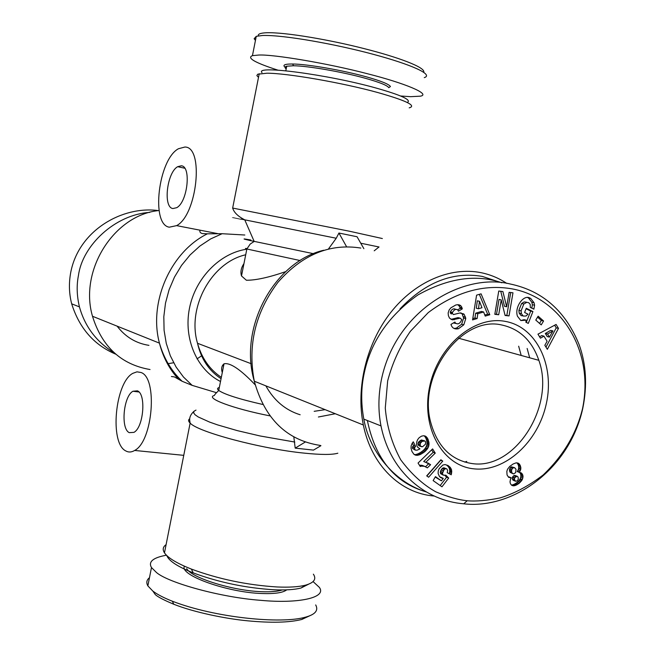 <?xml version="1.0" encoding="UTF-8"?>
<svg xmlns="http://www.w3.org/2000/svg" width="655" height="655" viewBox="0 0 655 655"><rect width="100%" height="100%" fill="white"/><g stroke="black" fill="none" stroke-linecap="round" stroke-linejoin="round"><path stroke-width="0.98" d="M293.825 436.959L295.2 448.135L313.491 450.108L320.934 445.678M328.499 248.916L336.236 238.248L338.93 233.033L357.065 236.75L363.877 248.695M467.212 500.756C458.402 499.888 447.946 496.916 435.853 491.848C422.999 484.7 411.274 473.991 400.663 459.712C391.96 443.607 386.827 426.38 385.279 408.04L387.67 380.842C392.419 362.829 399.992 346.323 410.374 331.324L428.28 312.566C455.921 291.835 483.898 283.951 512.226 288.896C559.157 297.468 594.814 348.747 582.541 408.654C576.449 433.7 563.284 455.831 543.069 475.047C528.749 485.912 514.412 493.534 500.068 497.923C487.033 500.576 476.087 501.517 467.212 500.756L463.715 503.801C426.692 500.87 390.511 473.098 380.997 425.906C378.082 411.078 378.238 395.587 381.447 379.45C395.923 310.093 463.224 272.275 510.384 284.033C542.627 290.853 565.56 311.084 579.167 344.743C586.2 364.286 587.412 385.451 582.803 408.237C569.4 469.815 512.284 509.5 463.715 503.801M520.782 320.532L524.049 319.665L526.268 320.197L520.84 320.565L517.475 316.242C514.24 307.31 523.517 294.439 529.698 297.935L530.706 298.434L534.046 302.741L534.586 305.222L533.858 309.176L530.255 307.392L530.214 304.354L528.659 302.675L526.743 302.364L523.812 304.026L521.085 310.855L521.413 313.671L523.271 316.078L526.08 316.005L527.987 314.146L524.606 312.484L526.26 308.268L532.924 311.559L528.298 323.398L525.842 322.211L526.268 320.197M522.289 315.841L521.061 315.546L519.202 313.147L518.883 310.339L521.085 310.855M518.883 310.339L521.601 303.519L523.812 304.026M521.601 303.519L524.156 301.939L526.44 302.176M450.886 307.817L455.741 305.017C458.68 304.288 460.67 304.96 461.709 307.039L462.324 308.873L458.426 311.199L458.189 310.454C456.379 308.562 454.472 309.209 452.482 312.402L452.449 313.548L453.457 314.572L459.753 312.992L463.814 313.974L465.476 317.2L465.77 318.6L463.789 324.815L458.475 328.736C454.824 329.44 452.4 328.245 451.205 325.15L450.959 324.413L454.955 322.023L455.225 322.849C457.853 324.855 460.031 323.775 461.75 319.615L460.187 318.15L452.351 319.861L449.502 318.117L448.388 315.62L448.143 313L449.109 310.052L450.886 307.817M453.972 328.433L456.339 328.171L458.475 328.736M457.771 309.782L460.178 308.349L459.573 306.515L457.829 304.673M149.463 577.726C146.622 579.937 146.081 582.663 147.858 585.889L152.828 591.064L155.325 594.625C157.88 596.967 164.037 600.176 173.804 604.262C193.684 612.196 225.377 618.738 247.656 620.817C271.154 623.052 289.191 622.61 301.758 619.474L310.626 615.372M152.828 591.064C157.364 594.503 163.865 597.876 172.322 601.2C214.922 617.755 281.273 624.231 305.418 617.174C315.26 614.521 318.682 610.444 315.685 604.933M423.736 72.279C425.848 67.326 397.094 56.928 364.123 48.609C330.529 39.988 285.351 32.07 266.421 32.75C260.436 33.037 257.734 34.076 258.307 35.861M424.276 77.634C434.167 74.523 410.357 64.223 373.129 54.275C336.367 44.352 284.164 34.821 262.589 35.485L256.261 36.32L254.14 38.735L255.45 40.413M433.888 496.007C400.541 493.338 371.426 465.345 363.353 424.997C355.698 387.94 366.448 343.466 390.707 312.509C415.024 281.593 450.542 266.56 480.967 272.66C490.267 274.56 498.873 278.138 506.765 283.394M426.208 491.872C395.039 482.997 375.421 459.22 367.365 420.526M400.025 308.898C425.398 282.223 452.842 271.391 482.342 276.418L498.48 281.748M450.353 313.115L452.58 312.132M459.27 305.983L460.809 305.795M285.703 271.628C268.763 277.466 255.647 280.332 246.378 280.242L241.498 275.943C240.287 271.915 241.097 267.805 243.955 263.613M216.551 392.705L192.177 385.377L182.115 381.267C171.397 371.058 163.84 358.351 159.443 343.138C148.423 302.16 170.677 251.79 207.414 233.81L202.518 233.606C200.225 233 199.407 231.862 200.07 230.192M171.405 376.51L174.361 376.903L182.115 381.267M140.981 372.498C157.896 377.689 152.91 441.331 134.66 450.452C131.499 452.351 128.511 452.49 125.711 450.886C109.401 443.034 115.092 382.569 132.818 373.342L136.977 371.835L140.981 372.498M166.092 544.657C162.923 546.819 162.383 549.553 164.47 552.845C167.942 557.937 176.916 563.349 191.375 569.08C218.533 579.102 247.066 585.062 276.983 586.962C289.24 587.502 298.737 586.905 305.476 585.177C314.04 582.778 316.676 579.11 313.377 574.165M409.203 107.854C416.834 105.742 406.354 100.633 377.747 92.527C342.082 82.669 286.865 73.123 266.921 73.213L257.751 74.203L256.85 75.571L258.504 77.38M184.898 147.031C204.286 146.712 197.196 215.167 176.604 225.631L169.285 227.187C150.642 224.608 158.354 159.411 178.447 148.742L184.898 147.031M244.823 235.014L222.127 233.712L207.414 233.81M159.075 210.525C114.371 214.66 78.911 270.081 92.494 316.267C102.008 346.798 121.191 364.548 150.036 369.535M166.796 555.563C168.802 560.868 177.611 566.64 193.217 572.888C218.844 582.385 245.772 588.01 274.011 589.77C285.596 590.261 294.586 589.68 300.997 588.026L308.644 584.17M407.254 102.491C411.921 100.068 401.564 95.262 376.199 88.073C327.664 74.441 254.206 64.886 261.992 72.631M137.403 390.847L132.957 391.248C123.443 396.144 120.487 428.788 129.264 432.652L133.931 432.365C143.592 427.494 146.352 393.95 137.403 390.847M172.92 208.544C162.882 207.52 166.927 172.347 177.693 166.689L181.247 165.797C191.489 165.985 187.625 202.092 176.711 207.692L172.92 208.544M505.324 321.392C536.461 326.87 554.826 365.351 546.368 403.496C538.344 441.707 505.283 472.296 473.991 468.849C442.6 465.992 420.846 427.6 429.606 386.827C437.892 345.987 474.335 315.309 505.324 321.392M472.255 463.593C515.043 470.061 555.571 405.994 538.852 360.324C532.032 340.641 519.644 328.859 501.689 324.978C461.947 315.358 417.694 374.513 430.613 422.025C437.319 446.571 451.197 460.424 472.255 463.593M186.716 568.638C191.326 577.825 232.615 590.745 261.443 591.686C270.679 592.071 277.605 591.49 282.215 589.95M293.538 65.762L292.638 64.002C307.498 64.108 343.253 70.322 366.767 76.946C381.218 81.04 389.103 84.241 390.437 86.542L388.767 87.688C387.441 85.453 379.753 82.35 365.678 78.379C342.786 71.952 308.022 65.893 293.538 65.762L286.718 66.212C284.704 66.744 284.524 67.637 286.186 68.898M184.415 566.19C179.126 575.115 227.244 592.488 261.853 593.512C274.674 593.979 282.96 592.759 286.718 589.852M292.638 64.002C283.844 63.944 281.748 65.303 286.35 68.071M117.122 326.157C125.424 336.948 136.035 343.351 148.947 345.357M518.662 346.2L521.192 355.46M466.778 461.423L464.723 462.086M527.144 348.468L529.674 357.794M295.2 448.135L305.214 442.051M338.93 233.033L346.544 246.681M426.364 491.962C397.184 483.447 370.14 454.357 363.812 419.118C360.905 403.3 361.02 388.096 364.147 373.497C370.665 341.877 388.587 315.694 417.931 294.93C448.348 278.023 476.316 273.97 501.828 282.764M222.282 372.58C221.038 368.749 221.619 365.826 224.026 363.812C230.11 362.411 240.5 369.42 255.204 384.837M170.66 369.092L171.52 368.937M197.016 358.875L201.118 356.132M498.758 291.033L502.893 291.549L506.667 306.777L509.123 292.327L512.971 292.801L509.033 315.915L505.095 315.473L501.222 299.9L498.701 314.752L494.812 314.31L498.758 291.033M543.568 320.999L541.235 324.888L535.782 320.09L538.132 316.193L543.568 320.999L541.333 320.467L537.558 317.135M547.105 341.255L543.953 336.138L540.441 338.185L537.96 334.165L556.087 324.438L558.486 328.384L547.334 349.328L544.837 345.291L547.105 341.255M483.619 311.976L477.798 313.712L477.135 318.535L472.566 319.91L476.586 295.151L481.089 293.841L489.801 314.736L485.216 316.111L483.619 311.976L481.45 311.452L475.636 313.188L477.798 313.712M445.899 475.219L448.683 478.068L441.961 486.812L433.135 480.59L435.452 476.619L441.421 480.844L443.296 478.387L439.546 476.693L438.113 473.524L438.244 470.97L439.235 468.554L442.87 465.042L445.032 464.559L447.979 465.492L450.222 467.367L451.598 469.971L451.262 474.801L447.226 472.673L447.643 470.405L446.833 468.906L445.858 468.603L444.196 469.43L442.379 473.475L443.304 475.178L445.899 475.219M413.968 454.341L411.97 451.508L411.053 448.331L411.119 445.949L412.167 443.271L413.272 441.806L415.598 446.35L414.5 447.848L415.147 450.083L417.047 450.214L419.536 449.101L419.945 448.871L417.399 446.997L416.596 444.72L416.67 442.158L417.571 439.734L419.167 437.687L421.452 436.189L423.539 435.731L425.644 436.271L427.666 438.465L428.992 442.641L428.771 446.03L427.641 448.544L424.8 451.704L420.379 454.488L417.169 455.356L413.968 454.341M442.755 461.112L428.624 477.233L426.7 475.874L440.88 459.761L442.755 461.112L440.528 460.162M421.476 466.139L420.256 466.499L418.054 463.052L432.611 448.912L435.264 453.129L425.766 462.365L430.605 464.698L427.347 467.867L424.383 466.27L421.476 466.139L419.495 465.304M510.507 479.149L511.162 477.757L508.657 477.348L507.068 474.99L506.823 471.444L507.519 469.234L509.721 466.417L513.16 463.977L516.091 462.856L518.269 463.175L519.652 464.338L520.831 467.498L520.741 469.389L519.333 472.37L521.454 473.025L522.772 474.941L523.034 476.832L522.33 479.566L519.186 483.316L515.788 485.339L513.676 485.846L511.899 485.429L510.458 483.791L510.008 481.924L510.507 479.149M532.728 308.62L533.972 308.898M527.373 297.395L528.487 297.951L531.819 302.242L532.359 304.722L534.586 305.222M532.359 304.722L531.827 308.169M528.487 297.951L530.706 298.434M526.26 322.407L530.706 311.051L532.924 311.559M530.706 311.051L526.063 308.759M451 319.37L458.05 317.61L460.187 318.15M459.155 317.888L458.05 317.61M455.561 323.439L453.457 322.915M456.339 328.171L461.652 324.258L463.789 324.815M461.652 324.258L463.625 318.06L465.77 318.6M463.625 318.06L462.102 313.876L464.239 314.416M462.102 313.876L460.833 312.828M452.482 312.402L450.353 311.87L450.321 313.016L451.328 314.032M450.353 311.87C451.884 309.054 453.686 308.227 455.757 309.381M460.178 308.349L462.324 308.873M459.949 307.629L462.086 308.153M506.667 306.777L504.473 306.262L500.748 291.287M494.861 314.032L498.701 314.752M496.523 314.22L499.028 299.401L501.222 299.9M505.021 315.186L509.033 315.915M506.839 315.391L510.728 292.523M539.564 323.423L541.333 320.467M539.597 336.817L541.726 335.581L543.953 336.138M545.975 347.125L556.242 327.844L558.486 328.384M556.242 327.844L554.638 325.207M477.135 318.535L474.981 317.994L475.636 313.188M484.806 315.055L487.631 314.203L489.801 314.736M487.631 314.203L479.337 294.349M472.771 318.657L474.981 317.994M440.176 485.551L446.612 477.2L448.683 478.068M446.612 477.2L444.925 475.481M442.731 474.556L440.659 473.688L443.304 475.178M440.659 473.688L440.307 472.607L442.379 473.475M440.307 472.607L442.379 473.311M440.307 472.443L440.512 471.289L442.583 472.149M440.512 471.289L441.159 469.897L443.23 470.757M441.159 469.897L443.345 470.577M441.274 469.717L442.125 468.579L444.196 469.43M442.125 468.579L443.009 467.932L445.089 468.783M443.009 467.932L445.858 468.603M443.779 467.752L446.833 468.906M449.24 473.729L449.535 472.599L451.614 473.459M449.535 472.599L449.707 471.363L451.786 472.222M449.707 471.363L449.715 470.38L451.794 471.24M449.715 470.38L449.51 469.119L451.598 469.971L449.51 469.086L449.125 468.006L451.213 468.857M449.125 468.006L448.495 466.982L450.583 467.834M448.495 466.982L450.222 467.367M448.143 466.516L447.39 465.77L449.469 466.622M447.39 465.77L446.456 465.025L448.536 465.869M446.456 465.025L447.979 465.492M440.569 477.544L442.215 478.24M440.365 477.397L443.296 478.387M435.207 477.028L441.421 480.844M414.656 454.758L415.802 455.233M414.173 454.464L416.244 455.307M414.197 454.464L417.169 455.356M415.123 454.521L418.16 455.233M416.113 454.398L417.178 454.111L419.225 454.947M417.178 454.111L418.332 453.653L420.379 454.488M418.332 453.653L419.568 453.031L421.615 453.866M419.568 453.031L420.862 452.253L422.917 453.088M420.862 452.253L421.624 451.737L423.679 452.572M421.624 451.737L422.745 450.869L424.8 451.704M422.745 450.869L423.728 450.01L425.783 450.837M423.728 450.01L424.563 449.101L426.626 449.928M424.563 449.101L425.267 448.2L427.322 449.027M425.267 448.2L425.586 447.725L427.641 448.544M425.586 447.725L426.249 446.456L428.313 447.275M426.249 446.456L426.708 445.22L428.771 446.03M426.708 445.22L426.962 443.975L429.017 444.786M426.962 443.975L427.019 443.058L429.082 443.869M427.019 443.058L426.929 441.83L428.992 442.641M426.929 441.83L426.675 440.553L428.738 441.364M426.675 440.553L426.274 439.194L428.337 439.996M426.274 439.194L428.198 439.661M426.135 438.858L425.611 437.663L427.666 438.465M425.611 437.663L424.98 436.697L427.035 437.499M424.98 436.697L424.284 435.952L426.339 436.746M424.563 435.853L425.644 436.271M414.525 449.224L412.478 448.397L415.147 450.083M412.478 448.397L414.492 449.15M412.453 448.323L412.462 447.021L414.5 447.848M412.462 447.021L412.65 446.628L414.689 447.455M412.65 446.628L413.551 445.523L415.598 446.35M413.551 445.523L412.298 443.083M426.88 476.005L440.676 460.268M419.478 465.271L422.59 466.033M420.543 465.173L423.703 466.106M421.656 465.255L424.383 466.27M422.336 465.418L425.316 466.647M425.545 466.761L428.55 463.846L430.605 464.698M428.55 463.846L430.016 464.264M427.961 463.412L427.011 462.79L429.066 463.642M427.674 462.938L428.214 463.167M435.264 453.129L433.201 452.302L423.711 461.521L425.766 462.365M433.201 452.302L431.653 449.846M510.744 477.806L509.017 476.914L511.162 477.757M511.694 485.257L512.971 485.773M511.318 484.962L513.676 485.846M511.53 484.978L514.674 485.699M512.529 484.839L513.635 484.479L515.788 485.339M513.635 484.479L514.846 483.906L516.992 484.766M514.846 483.906L515.96 483.234L518.105 484.086M515.96 483.234L517.041 482.457L519.186 483.316M517.041 482.457L518.121 481.507L520.275 482.358M518.121 481.507L519.03 480.533L521.183 481.376M519.03 480.533L519.751 479.542L521.904 480.385M519.751 479.542L520.176 478.723L522.33 479.566M520.176 478.723L520.684 477.331L522.837 478.175M520.684 477.331L520.881 475.988L523.034 476.832M520.881 475.988L520.766 474.703L522.919 475.546M520.766 474.703L520.619 474.105L522.772 474.941M520.619 474.105L520.086 473L522.24 473.843M520.086 472.501L521.454 473.025M520.086 473L519.497 472.402M520.16 472.509L521.396 472.992M519.62 471.952L517.466 471.125L517.172 471.534L519.333 472.37M517.466 471.125L518.187 469.856L520.34 470.683M518.187 469.856L518.58 468.554L520.741 469.389M518.58 468.554L518.662 468.038L520.823 468.857M518.662 468.038L518.67 466.671L520.831 467.498M518.67 466.671L518.383 465.312L520.545 466.131M518.383 465.312L518.097 464.583L520.25 465.402M518.097 464.583L517.491 463.519L519.652 464.338M517.041 462.848L518.858 463.535M517.491 463.519L516.828 462.848M552.926 330.906L550.691 330.357L545.32 333.485L547.203 336.555L549.439 337.112L552.926 330.906L547.547 334.042L549.439 337.112M479.493 301.3L477.323 300.801L476.308 308.235L478.469 308.759L481.974 307.719L479.493 301.3L478.469 308.759M424.366 440.741L421.321 439.98L418.291 442.461L417.98 443.885L418.766 445.662L422.508 446.784L425.496 444.188L425.611 441.928L424.956 441.011L422.18 441.339L420.346 443.271L420.191 445.547L421.484 446.808M517.327 476.308L514.805 475.407L513.594 475.776L512.398 477.307L512.267 478.658L513.012 480.156L515.567 481.237L517.114 480.942L518.277 479.444L518.121 477.053L516.959 476.25L514.756 477.708L514.412 479.509L515.567 481.237M514.699 467.735L511.449 466.827L510.31 467.572L509.418 469.954L510.081 472.296L513.684 473.917L515.682 472.599L516.017 469.324L514.699 467.735L512.996 467.924L510.843 467.097M545.32 333.485L547.547 334.042M418.766 445.662L420.813 446.481M418.144 444.729L420.191 445.547M417.98 443.885L420.035 444.696M418.25 442.575L420.305 443.394M418.291 442.461L420.346 443.271M418.987 441.47L421.034 442.281M420.076 440.561L422.131 441.372M420.125 440.528L422.18 441.339M421.321 439.98L423.376 440.79M513.012 480.156L515.158 481.007M512.382 479.165L514.535 480.017M512.267 478.658L514.412 479.509M512.398 477.307L514.543 478.15M512.611 476.856L514.756 477.708M513.594 475.776L515.747 476.619M514.805 475.407L516.959 476.25M511.449 466.827L513.594 467.654M510.081 472.296L513.062 473.786M509.59 471.297L511.743 472.132L512.226 473.131M509.418 469.954L511.563 470.781L511.743 472.132M509.623 468.824L511.768 469.66L511.563 470.781M510.31 467.572L512.456 468.407L511.768 469.66M512.996 467.924L512.456 468.407M166.427 555.203C153.09 557.626 148.104 561.736 151.477 567.541L156.496 572.535C168.491 582.901 221.038 597.475 260.698 600.324C297.558 603.853 327.344 597.933 319.304 587.322L313.074 581.583M400.631 95.998L410.562 96.678L420.453 96.17C431.358 94.132 404.348 83.046 367.643 73.794C328.417 63.453 273.299 54.218 258.725 55.045L252.445 55.65C246.55 57.927 255.024 62.749 277.867 70.134M213.989 233.589L213.022 232.705M149.7 212.4C114.993 214.512 82.399 245.625 78.477 275.321C76.471 285.31 76.799 295.831 79.443 306.892C84.945 326.706 96.604 342.074 114.42 352.979M167.467 363.787L173.632 362.764M158.412 210.615C122.894 205.613 78.69 230.02 70.691 272.644C68.734 283.328 69.07 293.727 71.673 303.822C79.378 328.286 94.083 345.07 115.796 354.191M223.584 366.03L222.52 365.441M189.737 418.733C188.108 419.822 188.239 421.28 190.138 423.089C197.72 431.923 261.271 448.904 304.256 453.129C320.983 454.84 332.175 454.865 337.841 453.211M195.992 410.104L193.962 411.283L193.626 412.838L195.043 414.746L198.211 416.948L209.6 422.09L217.599 424.899L237.266 430.613L260.092 435.968L294.824 442.051M382.348 238.535L349.475 231.231L232.656 208.061C233.982 212.466 238.019 216.396 244.749 219.834L241.056 219.098C229.176 216.74 229.193 216.78 241.106 219.212M379.008 246.984L360.749 243.218M360.815 248.065C329.997 243.152 302.373 254.566 277.941 282.313C255.352 312.353 247.467 345.324 254.304 381.218C264.833 418.995 286.882 440.406 320.442 445.457M265.856 385.86C274.044 400.557 285.474 410.194 300.154 414.762M250.881 240.017C241.621 238.379 241.736 238.633 251.242 240.778L313.516 253.69M300.17 260.551L246.861 248.998C244.896 248.433 244.986 248.286 247.14 248.556M178.766 379.417C169.506 369.453 163.07 357.36 159.443 343.138L92.494 316.267M318.395 416.998L335.311 413.739M314.179 411.315L325.142 409.653M269.999 415.884C232.926 408.638 204.516 397.888 214.349 395.481C215.184 393.483 218.77 390.732 217.779 391.444L218.729 390.454C217.002 389.062 217.198 388.071 219.319 387.473M245.707 254.779C211.557 262.344 186.806 307.334 197.515 343.285C201.732 358.187 209.674 369.535 221.333 377.337M336.236 238.248L244.749 219.834L254.173 241.433L250.185 244.078L246.861 248.998L241.498 275.943M262.835 404.487C239.28 399.132 224.575 394.457 218.729 390.454L224.026 363.812M246.812 249.203C219.982 252.986 195.337 278.072 189.434 308.456C183.416 338.823 196.958 369.723 220.506 381.505M222.127 233.712L210.656 238.919L199.881 246.051L190.089 254.942L181.55 265.373L174.476 277.09L169.08 289.772L165.494 303.101L163.816 316.725L164.077 330.267L166.272 343.4L170.325 355.763L176.105 367.054L183.457 377.01L192.177 385.377M527.471 297.444L529.698 297.935M452.155 319.206L454.283 319.755M454.079 322.547L455.225 322.849M461.669 313.434L463.814 313.974M164.47 552.845L190.138 423.089L189.704 420.387C189.401 417.284 190.777 414.304 193.831 411.446M173.804 604.262L172.322 601.2M301.758 619.474L305.418 617.174M323.767 250.235C274.846 261.451 238.191 327.025 254.304 381.218L363.353 424.997M183.752 455.348L134.66 450.452M176.604 225.631L217.591 233.598M193.217 572.888L191.375 569.08M138.95 391.985L132.957 391.248M177.693 166.689L184.751 168.237M285.809 70.781L286.718 66.212M538.852 360.324L458.582 338.217M374.21 250.808L379.032 246.96M221.062 378.696C208.953 370.755 201.101 358.956 197.515 343.285L251.119 363.697M380.997 425.906L363.812 419.118M232.656 208.061L259.224 73.728M300.997 588.026L305.476 585.177M531.819 302.242L534.046 302.741M519.202 313.147L521.413 313.671M463.331 316.66L465.476 317.2M452.449 313.548L450.321 313.016M462.021 307.866L459.875 307.342M147.858 585.889L151.477 567.541M256.261 36.32L252.445 55.65M71.673 303.822L79.443 306.892M256.031 37.45L254.14 38.735"/></g></svg>

